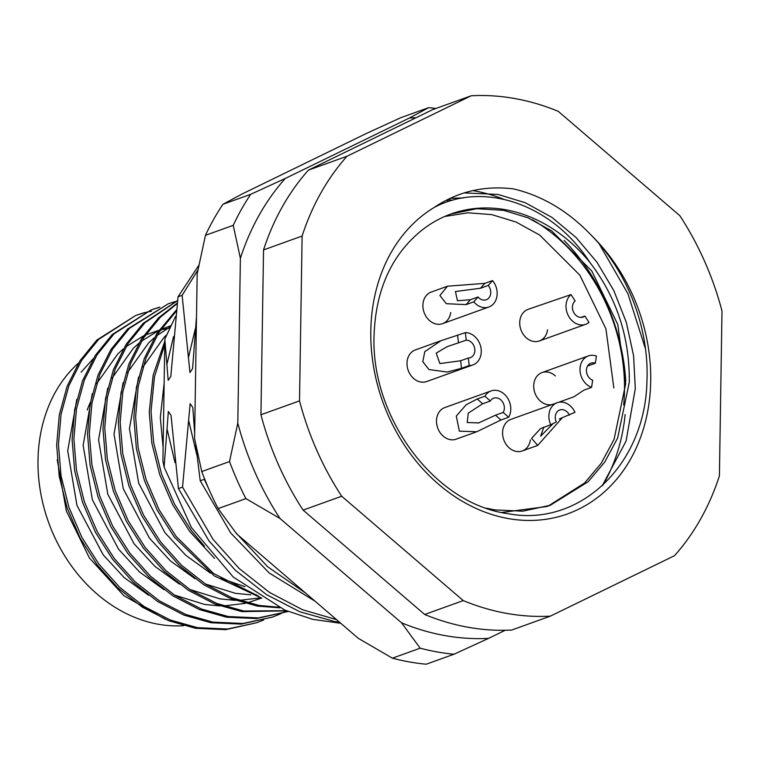 <?xml version="1.0" encoding="UTF-8"?>
<svg xmlns="http://www.w3.org/2000/svg" width="760" height="760" viewBox="0 0 760 760"><rect width="100%" height="100%" fill="white"/><g stroke="black" fill="none" stroke-linecap="round" stroke-linejoin="round"><path stroke-width="1.14" d="M591.698 235.695A167.836 135.964 -109.8 0 1 650.721 380.969A167.836 135.964 -109.8 0 1 508.212 518.548A167.836 135.964 -109.8 0 1 370.804 330.961A167.836 135.964 -109.8 0 1 434.036 207.546C457.691 191.577 484.139 185.355 513.37 188.879C542.507 195.757 568.613 211.365 591.698 235.695C628.035 272.707 649.258 328.548 646.94 381.102C645.515 464.379 579.747 527.744 507.357 513.57C434.862 503.747 370.481 417.449 374.081 334.998C375.725 290.558 390.991 256.177 419.9 231.838A153.852 124.63 70.2 0 1 450.974 213.978A153.852 124.63 70.2 0 1 589.693 262.152C616.664 297.312 629.85 337.402 629.27 382.403L617.642 438.045L604.741 462.08L588.107 481.773L550.269 505.257L522.842 511.176L494.769 509.912L486.419 508.193M87.219 409.982A128.677 104.243 -109.8 0 1 90.469 402.068M613.842 387.961L605.929 328.833L579.842 275.167L539.695 235.077L516.021 222.015L491.739 214.614L468.036 212.8L444.695 216.476M450.613 214.101L476.767 208.696L503.604 210.349L527.886 217.749L551.561 230.812L591.717 270.892L617.804 324.558L625.708 383.686L614.08 439.327L601.179 463.362L584.544 483.056L548.473 505.884M550.269 505.257L546.697 506.54L501.676 512.487M602.956 485.089A184.614 149.559 70.2 0 0 625.147 414.513M165.537 619.438L123.823 595.631L89.452 558.039L66.357 510.939L57.218 459.695M214.538 558.372L189.725 531.477L172.662 504.64L159.733 474.62L151.839 443.099L149.255 411.92L153.149 375.145L164.796 341.269M164.749 344.527L154.47 376.713L151.041 411.274L153.615 442.462L161.519 473.983L174.439 503.994L191.501 530.832L204.43 546.174M256.87 622.687L225.72 629.66L195.643 628.301L168.625 620.702L142.206 607.069L117.923 588.012L97.128 564.784L80.066 537.947L67.146 507.927L59.242 476.406L56.667 445.227L59.28 414.969L67.136 386.26L79.942 360.848L96.824 340.072L135.65 315.514L98.61 339.425L81.728 360.202L68.922 385.624L61.056 414.323L58.453 444.581L61.028 475.769L68.932 507.291L81.852 537.301L98.914 564.139L119.71 587.366L143.982 606.423L170.411 620.065L197.429 627.656L227.496 629.024L256.87 622.687L263.615 620.017M272.308 617.139L241.148 624.112L211.071 622.744L184.062 615.153L157.633 601.511L133.361 582.464L112.565 559.227L95.504 532.389L82.584 502.379L74.679 470.858L72.096 439.669L74.708 409.412L82.574 380.712L95.38 355.291L112.261 334.514L151.078 309.966L114.038 333.877L97.156 354.654L84.35 380.066L76.494 408.776L73.881 439.033L76.456 470.221L84.36 501.742L97.28 531.753L114.342 558.591L135.137 581.818L159.419 600.875L185.839 614.507L212.857 622.107L242.934 623.475L272.308 617.139L279.053 614.46M279.917 614.08L286.482 610.907M287.736 611.582L256.576 618.564L226.508 617.196L199.49 609.596L173.061 595.964L148.789 576.906L127.993 553.679L110.931 526.841L98.011 496.831L90.107 465.31L87.533 434.122L90.145 403.864L98.002 375.155L110.808 349.742L127.689 328.966L168.292 303.772L129.475 328.329L112.594 349.096L99.788 374.519L91.922 403.218L89.309 433.485L91.894 464.664L99.797 496.185L112.718 526.205L129.78 553.033L150.575 576.27L174.847 595.317L201.276 608.959L228.285 616.55L258.362 617.918L288.087 611.458M286.653 610.869L241.936 611.639L214.928 604.048L188.499 590.415L164.217 571.358L143.421 548.131L126.369 521.293L113.439 491.273L105.535 459.752L102.961 428.573L105.573 398.316L113.439 369.607L126.245 344.185L143.118 323.418L177.526 300.561M177.507 300.684L144.904 322.772L128.022 343.548L115.216 368.97L107.359 397.67L104.747 427.927L107.322 459.116L115.225 490.637L128.145 520.647L145.207 547.485L166.003 570.712L190.275 589.769L216.704 603.411L243.722 611.002L286.197 610.679M279.775 607.829L257.365 606.091L230.356 598.5L203.927 584.858L179.655 565.811L158.859 542.573L141.797 515.736L128.877 485.726L120.973 454.204L118.398 423.016L121.001 392.758L128.868 364.059L141.673 338.637L158.555 317.86L177.194 303.135M177.127 303.677L160.332 317.224L143.459 338L130.654 363.413L122.787 392.122L120.175 422.38L122.749 453.568L130.654 485.089L143.583 515.1L160.636 541.937L181.431 565.164L205.713 584.221L232.142 597.854L259.151 605.454L278.435 607.192M261.839 598.186L214.196 575.842L174.287 537.025L157.225 510.188L144.305 480.177L136.401 448.656L133.827 417.468L136.439 387.21L144.295 358.501L157.101 333.089L176.329 310.08M176.187 311.258L158.887 332.443L146.082 357.865L138.215 386.565L135.612 416.831L138.187 448.01L146.091 479.531L159.011 509.551L176.073 536.38L213.617 573.515L258.514 596.115M136.543 315.2L143.469 313.044M144.391 312.797L144.742 312.712A165.034 133.693 70.2 0 1 151.582 311.153M144.343 312.654L137.427 314.877M151.971 309.652L158.906 307.496M159.771 307.106L152.864 309.32M175.199 301.558L168.292 303.772M198.825 265.269L178.03 296.79L182.134 295.317L197.885 270.076M336.547 619.647L302.632 609.767L269.524 592.448L239.124 568.471L213.047 539.353L182.542 487.131L190.133 403.674L192.812 407.493L194.684 432.991M195.738 444.771L200.222 480.776L230.726 532.997L269.183 572.954L315.039 601.188M305.634 593.114L267.681 566.77L235.495 532.399M209.038 489.525L204.316 479.303L200.222 480.776M452.513 200.298A184.614 149.559 70.2 0 0 447.83 199.462M340.822 623.314L312.749 619.352L284.867 610.119L233.206 577.001L191.416 527.535L164.103 467.067L168.35 411.512L171.038 415.33L178.439 488.613L208.943 540.835L235.448 570.342L266.37 594.538L300.038 611.847L334.447 621.481L339.587 622.26M175.607 316.264L164.834 339.112L162.916 461.054L164.103 467.067M182.542 487.131L178.439 488.613M196.507 316.502L192.593 368.59L189.952 372.505L182.134 295.317M625.765 381.092A184.614 149.559 70.2 0 0 564.148 240.493M503.681 199.272A184.614 149.559 70.2 0 0 472.805 190.627M471.2 95.779L432.62 109.659L308.446 170.116A265.734 215.28 70.2 0 0 263.54 249.926L260.946 414.751A265.734 215.28 70.2 0 0 303.107 510.112L424.688 614.479A265.734 215.28 70.2 0 0 511.746 630.031L550.325 616.151L674.51 555.693A265.734 215.28 70.2 0 0 719.406 475.883L722 311.049A265.734 215.28 70.2 0 0 679.848 215.697L558.258 111.33A265.734 215.28 70.2 0 0 471.2 95.779L347.026 156.237A265.734 215.28 70.2 0 0 302.119 236.046L299.526 400.881A265.734 215.28 70.2 0 0 341.687 496.233L463.267 600.6A265.734 215.28 70.2 0 0 550.325 616.151M424.688 614.479L463.267 600.6M341.687 496.233L303.107 510.112M260.946 414.751L299.526 400.881M302.119 236.046L263.54 249.926M308.446 170.116L347.026 156.237M93.243 358.71L81.092 372.238M76.817 399.294L67.716 450.87L76.96 505.39L103.17 554.819L124.041 577.486L148.627 595.27M169.489 328.13L160.616 329.84M158.992 330.248L145.445 335.017M143.478 335.91L126.065 346.683M123.348 348.887L117.838 353.903L96.634 383.638M92.254 393.737L83.144 445.322L92.387 499.842L118.607 549.261L139.469 571.938L164.065 589.722M174.439 595.061L204.573 604.447L219.944 605.919M223.649 605.938L245.109 603.402M247.304 602.87L261.488 598.101M170.591 325.802L160.873 329.469M158.916 330.363L141.493 341.135M138.776 343.339L133.266 348.356L112.072 378.09M107.682 388.189L98.572 439.764L107.815 494.285L134.035 543.714L154.907 566.39L179.493 584.164M189.867 589.503L220.01 598.889L235.372 600.371M239.086 600.39L260.547 597.844M170.022 326.999L156.93 335.578M154.214 337.782L148.703 342.808L127.499 372.542M123.111 382.641L114.01 434.216L123.253 488.737L149.464 538.165L170.335 560.832L194.921 578.616M205.304 583.956L235.439 593.341L250.8 594.823M254.514 594.842L256.481 594.795M166.45 335.046L164.131 337.25L142.927 366.985M138.548 377.084L129.438 428.668L138.681 483.189L164.901 532.608L185.773 555.284L210.358 573.068M220.732 578.408L244.919 586.625M164.141 383.24L160.303 417.563L163.134 447.649M434.036 207.546C482.828 181.241 551.503 203.157 589.693 262.152M178.03 296.79L170.82 376.418L168.178 380.342L164.834 339.112M464.236 192.907L497.961 194.436L525.226 202.711L551.836 217.332L576.184 237.614L596.961 262.228L613.833 290.624L626.325 322.354L633.574 355.661L635.303 388.597L626.078 441.094L602.214 485.783M450.186 198.332L463.305 197.923M623.684 405.061A167.836 135.964 70.2 0 0 624.492 390.402A167.836 135.964 70.2 0 0 532.598 219.868M503.206 412.414A9.091 7.362 70.2 0 0 502.512 401.84A9.091 7.362 70.2 0 0 493.706 398.164A9.091 7.362 70.2 0 0 490.352 401.023L482.638 403.798L468.264 413.145L467.219 422.531L478.714 422.892L495.492 415.197L503.206 412.414L508.649 417.24A16.787 13.595 70.2 0 0 507.357 397.698A16.787 13.595 70.2 0 0 491.103 390.925L444.809 407.578A16.787 13.595 70.2 0 0 436.487 420.878A16.787 13.595 70.2 0 0 456.171 439.166L476.007 432.031M440.505 340.888L415.312 349.952A16.787 13.595 70.2 0 0 406.99 363.242A16.787 13.595 70.2 0 0 426.673 381.539L472.967 364.885A16.787 13.595 70.2 0 0 480.738 346.731A16.787 13.595 70.2 0 0 465.348 332.642L466.231 340.176L446.956 346.74L436.221 353.134L439.897 363.574L460.617 360.772L468.331 357.998A9.091 7.362 70.2 0 0 470.364 357.647A9.091 7.362 70.2 0 0 474.572 347.805A9.091 7.362 70.2 0 0 466.231 340.176M442.567 323.655L488.861 307.002A16.787 13.595 70.2 0 1 473.803 301.844L466.089 304.617L446.291 303.696L439.897 295.498L447.507 286.206L431.205 292.077A16.787 13.595 70.2 0 0 422.892 305.368A16.787 13.595 70.2 0 0 442.567 323.655A16.787 13.595 70.2 0 0 450.718 312.55M539.391 340.955L585.684 324.301A16.787 13.595 70.2 0 1 568.128 315.267A16.787 13.595 70.2 0 1 571.017 294.595L528.029 309.367A16.787 13.595 70.2 0 0 519.716 322.658A16.787 13.595 70.2 0 0 539.391 340.955A16.787 13.595 70.2 0 0 547.542 329.849M555.38 375.953A16.787 13.595 70.2 0 0 542.022 372.58A16.787 13.595 70.2 0 0 533.71 385.88A16.787 13.595 70.2 0 0 552.207 404.519M559.255 418.998L574.987 412.291A16.787 13.595 70.2 0 0 557.175 402.733L510.881 419.387A16.787 13.595 70.2 0 0 502.569 432.677A16.787 13.595 70.2 0 0 522.244 450.974A16.787 13.595 70.2 0 0 530.394 439.869M78.574 363.023A146.851 118.968 70.2 0 0 38 460.104A146.851 118.968 70.2 0 0 183.692 625.679M449.378 201.229L446.291 200.232M416.005 117.752A265.734 215.28 70.2 0 0 409.469 117.98L285.294 178.448A265.734 215.28 70.2 0 0 259.141 215.175A265.734 215.28 70.2 0 0 240.388 258.257L233.234 225.331A279.727 226.603 -109.8 0 1 241.433 209.37A279.727 226.603 -109.8 0 1 250.686 194.322L222.908 204.307A279.727 226.603 70.2 0 0 205.457 235.325L233.234 225.331M392.388 658.179A279.727 226.603 70.2 0 0 426.217 664.221L453.986 654.227A279.727 226.603 -109.8 0 1 420.166 648.185L392.388 658.179L358.33 638.352L236.749 533.986L218.13 508.601A279.727 226.603 70.2 0 1 201.751 471.551L229.52 461.558A279.727 226.603 -109.8 0 0 245.907 498.617L218.13 508.601M201.751 471.551L194.589 438.624L197.182 273.799L205.457 235.325M222.908 204.307L242.089 193.99L366.263 133.523L400.881 117.657L428.649 107.663A279.727 226.603 -109.8 0 1 435.898 108.471M505.219 630.268L488.604 638.362A265.734 215.28 70.2 0 1 401.546 622.811L279.955 518.443A265.734 215.28 70.2 0 1 237.804 423.082L240.388 258.257M428.649 107.663L409.469 117.98M285.294 178.448L250.686 194.322M237.804 423.082L229.52 461.558M245.907 498.617L279.955 518.443M401.546 622.811L420.166 648.185M453.986 654.227L488.604 638.362M571.017 294.595L575.139 300.969A9.091 7.362 70.2 0 0 573.572 312.17A9.091 7.362 70.2 0 0 583.082 317.062A9.091 7.362 70.2 0 0 584.877 316.046L581.058 317.414M585.684 324.301A16.787 13.595 70.2 0 0 589 322.42L584.877 316.046M595.327 363.242A9.091 7.362 70.2 0 0 590.919 363.166A9.091 7.362 70.2 0 0 586.473 371.611A9.091 7.362 70.2 0 0 592.677 380.209L591.556 387.391A16.787 13.595 70.2 0 1 580.108 371.507A16.787 13.595 70.2 0 1 588.316 355.927A16.787 13.595 70.2 0 1 596.438 356.06L595.327 363.242L587.603 366.016M558.362 402.382L574.056 396.729L583.841 390.165L591.556 387.391M569.43 415.15A9.091 7.362 70.2 0 0 559.788 409.972A9.091 7.362 70.2 0 0 556.292 421.904L550.734 424.755A16.787 13.595 70.2 0 1 557.175 402.733M562.495 417.525L537.728 445.398L531.582 438.358L540.55 428.602L550.734 424.755M543.827 427.12L540.616 436.183L553.28 423.443M508.649 417.24L500.935 420.014L476.843 431.737L459.363 431.167L456.285 416.052L466.137 404.795L477.204 398.981L484.918 396.207A16.787 13.595 70.2 0 1 491.103 390.925M490.352 401.023L484.918 396.207M472.967 364.885A16.787 13.595 70.2 0 1 469.224 365.541L461.5 368.315L447.117 372.039L428.906 369.541L422.807 361.665L424.783 351.595L441.047 340.689L465.348 332.642M469.224 365.541L468.331 357.998M488.262 285.456L480.538 288.23L455.458 291.526L457.434 300.732L470.383 299.744L478.097 296.97A9.091 7.362 70.2 0 0 486.257 299.763A9.091 7.362 70.2 0 0 488.262 285.456L492.556 280.582A16.787 13.595 70.2 0 1 488.861 307.002M447.507 286.206L484.842 283.356L492.556 280.582M473.803 301.844L478.097 296.97M188.812 421.002L196.802 454.851M167.029 428.839L175.028 462.688M195.348 328.681L188.613 356.858M173.575 336.519L166.839 364.695M482.638 403.798L477.204 398.981M500.935 420.014L495.492 415.197M458.517 342.95L457.634 335.416M461.5 368.315L460.617 360.772M480.538 288.23L484.842 283.356M466.089 304.617L470.383 299.744M645.477 348.897L627.94 293.769L599.241 243.969M542.022 372.58L588.316 355.927M522.244 450.974L537.728 445.398M478.116 423.101L478.705 422.883"/></g></svg>
